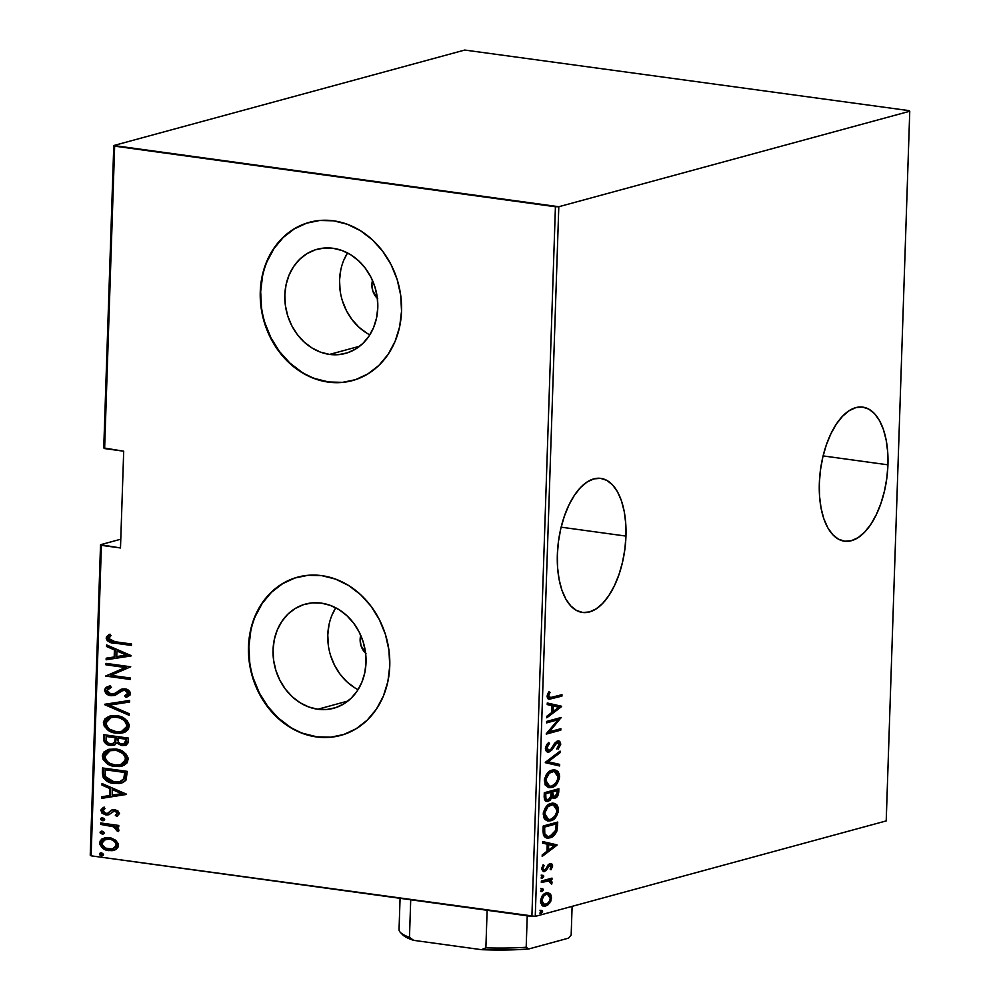 <?xml version="1.0" encoding="UTF-8"?>
<svg xmlns="http://www.w3.org/2000/svg" width="1000" height="1000" viewBox="0 0 1000 1000"><rect width="100%" height="100%" fill="white"/><g stroke="black" fill="none" stroke-linecap="round" stroke-linejoin="round"><path stroke-width="1.5" d="M887.938 464.825A67.663 33.425 -82.2 0 1 844.412 541.188A67.663 33.425 -82.2 0 1 819.325 483.488L819.55 496.287L821.087 508.237L823.875 518.875L827.812 527.8L832.738 534.663L838.462 539.188L844.775 541.225L851.425 540.688L858.15 537.587L864.712 532.05L870.85 524.288L876.325 514.6L880.925 503.363L884.475 490.988L886.85 477.975L887.938 464.825L887.7 452.025L886.162 440.075L883.375 429.425L879.45 420.513L874.525 413.65L868.8 409.113L862.487 407.075L855.837 407.625L849.1 410.725L842.537 416.262L836.4 424.012L830.925 433.713L826.325 444.95L822.775 457.312L820.413 470.325L819.325 483.488A67.663 33.425 -82.2 0 1 862.85 407.125A67.663 33.425 -82.2 0 1 887.938 464.825L823.112 455.913L887.938 464.825M625.962 536.087A67.663 33.425 -82.2 0 1 582.438 612.45A67.663 33.425 -82.2 0 1 557.35 554.75L557.575 567.55L559.113 579.5L561.9 590.138L565.837 599.062L570.763 605.925L576.487 610.462L582.788 612.5L589.45 611.95L596.175 608.85L602.737 603.312L608.875 595.55L614.35 585.862L618.95 574.625L622.5 562.263L624.862 549.25L625.962 536.087L625.725 523.288L624.188 511.337L621.4 500.7L617.475 491.775L612.55 484.913L606.825 480.375L600.513 478.35L593.862 478.888L587.125 481.987L580.562 487.525L574.425 495.288L568.95 504.975L564.35 516.213L560.8 528.587L558.438 541.587L557.35 554.75A67.663 33.425 -82.2 0 1 600.875 478.387A67.663 33.425 -82.2 0 1 625.962 536.087L561.138 527.175L625.962 536.087M317.775 709.25L347.938 701.038L317.775 709.25L308.75 706.975L300.125 702.763L292.25 696.75L285.425 689.188L279.913 680.35L275.925 670.588L273.612 660.263L273.062 649.788L274.3 639.562L277.275 629.975L281.875 621.388L287.913 614.138L295.175 608.513L303.375 604.712L312.2 602.888L321.3 603.125A53.963 45.912 74.8 0 1 365.625 653.312A53.963 45.912 74.8 0 1 333.7 708.25A53.963 45.912 74.8 0 1 317.775 709.25A53.963 45.912 74.8 0 1 273.45 659.062A53.963 45.912 74.8 0 1 305.375 604.113A53.963 45.912 74.8 0 1 321.3 603.125L330.337 605.388L338.95 609.6L346.825 615.612L353.65 623.175L359.162 632.013L363.15 641.787L365.462 652.1L366.012 662.575L364.787 672.8L361.812 682.4L357.212 690.975L351.163 698.225L343.9 703.85L335.7 707.65L326.875 709.475L317.775 709.25M329.55 354.412L359.712 346.213L329.55 354.412L320.513 352.15L311.9 347.925L304.025 341.912L297.2 334.35L291.688 325.513L287.7 315.75L285.375 305.425L284.837 294.95L286.062 284.725L289.037 275.138L293.637 266.55L299.688 259.3L306.95 253.675L315.15 249.875L323.975 248.05L333.075 248.287A53.963 45.912 74.8 0 1 377.4 298.475A53.963 45.912 74.8 0 1 345.475 353.413A53.963 45.912 74.8 0 1 329.55 354.412A53.963 45.912 74.8 0 1 285.225 304.225A53.963 45.912 74.8 0 1 317.15 249.275A53.963 45.912 74.8 0 1 333.075 248.287L342.1 250.55L350.725 254.762L358.6 260.775L365.425 268.35L370.938 277.175L374.925 286.95L377.238 297.262L377.788 307.738L376.55 317.962L373.575 327.562L368.975 336.138L362.938 343.387L355.675 349.025L347.475 352.812L338.65 354.637L329.55 354.412M309.65 222.25A82.013 69.775 -105.2 0 0 261.288 305.8A82.013 69.775 -105.2 0 0 328.638 381.987L328.225 382.1A82.013 69.775 74.8 0 1 260.863 305.825A82.013 69.775 74.8 0 1 309.363 222.325A82.013 69.775 74.8 0 1 333.575 220.812L319.738 220.475L306.337 223.238L293.875 229.013L282.838 237.562L273.65 248.575L266.663 261.625L262.137 276.2L260.262 291.75L261.087 307.663L264.613 323.35L270.675 338.188L279.05 351.613L289.425 363.113L301.388 372.25L314.488 378.663L328.225 382.1L342.05 382.45L355.45 379.688L367.912 373.913L378.95 365.35L388.137 354.338L395.125 341.3L399.65 326.725L401.538 311.175L400.7 295.25L397.175 279.575L391.112 264.738L382.738 251.3L372.362 239.8L360.4 230.675L347.3 224.262L333.575 220.812A82.013 69.775 74.8 0 1 400.925 297.087A82.013 69.775 74.8 0 1 352.425 380.6A82.013 69.775 74.8 0 1 328.225 382.1L328.638 381.987A82.013 69.775 -105.2 0 0 352.688 380.525M297.875 577.087A82.013 69.775 -105.2 0 0 249.513 660.638A82.013 69.775 -105.2 0 0 316.863 736.825L316.45 736.938A82.013 69.775 74.8 0 1 249.088 660.662A82.013 69.775 74.8 0 1 297.6 577.163A82.013 69.775 74.8 0 1 321.8 575.65L307.962 575.312L294.562 578.075L282.1 583.85L271.062 592.4L261.875 603.413L254.887 616.462L250.362 631.038L248.487 646.587L249.325 662.5L252.838 678.188L258.9 693.025L267.288 706.45L277.65 717.95L289.625 727.087L302.725 733.5L316.45 736.938L330.275 737.288L343.688 734.525L356.138 728.75L367.175 720.188L376.375 709.175L383.363 696.137L387.875 681.562L389.762 666.012L388.925 650.088L385.412 634.412L379.338 619.575L370.962 606.138L360.588 594.637L348.625 585.513L335.525 579.1L321.8 575.65A82.013 69.775 74.8 0 1 389.162 651.925A82.013 69.775 74.8 0 1 340.65 735.438A82.013 69.775 74.8 0 1 316.45 736.938L316.863 736.825A82.013 69.775 -105.2 0 0 340.913 735.362M120.775 539.212L100.538 544.712L90.237 855.2L91.112 855.825L101.412 545.35L120.487 547.962L123.7 451.2L104.625 448.575L114.65 146.15L555.425 206.762L531.888 916.438L91.112 855.825L535.25 916.388L558.8 206.725L909.762 111.25L886.213 820.913L535.25 916.388L886.213 820.913L909.762 111.25L908.888 110.612L464.75 50.05L113.787 145.525L103.75 447.938L123.7 451.2L120.487 547.962L100.538 544.712L120.775 539.212M547.325 892.788L549.925 893.662L546.213 892.975C543.425 893.425 541.538 896.1 540.525 900.975L544.012 906.15L545.788 906L544.375 905.8L548.212 903.05L544.375 905.8L545.788 906L549.625 903.25L548.212 903.05L549.625 903.25L551.538 897.987L550.225 897.8L551.538 897.987L549.925 893.662L548.15 892.837L545.325 893.288L541.575 897L540.625 902.613L541.95 905.163L544.038 906.15L547.75 905.075L550.913 900.987L551.1 895.263L549.925 893.662L548.513 893.475L550.125 897.788M541.375 881.025L541.325 882.463L549.225 880.913L551.625 884.325L551.888 881.675L550.388 880L551.962 879.575L552 878.125L541.375 881.025L541.325 882.463L548.875 880.837L547.125 880.612L548.538 880.8L551.625 884.325L552.038 882.8L550.388 880L551.962 879.575L552 878.125L541.375 881.025M549.875 866.225L548.5 864.875L551.287 866.425L550.087 869.038L550.962 869.8L552.587 865.688L552 864.137L550.35 863.55L548.25 864.65L545.562 869.412L543.975 870.15L542.925 868.863L544.1 865.487L543.15 864.762L541.6 869.2L543.562 871.637L546.213 870.512L549.663 865.163L551.263 866L550.087 869.038L550.962 869.8L552.562 866.4L551.237 865.925L552.587 866.112L549.913 863.637L548.25 864.65L545.562 869.412L542.625 869.963M543.025 831.213L543.5 835.362L545.288 837.487L548.663 838.075L552.725 836.538L556.938 830.9L557.75 822.062L543.2 826.012L543.025 831.213L547.025 838.075L549.837 837.837C552.612 837.487 554.975 835.175 556.938 830.9L557.75 822.062L543.2 826.012L543.025 831.213M544.3 792.725L544.475 799.587L545.788 801.162L548.112 801.375L550.237 800.1L551.938 797.05L554.562 798.162L557.463 796.338L558.85 788.763L544.3 792.725L544.15 797.2L546.763 801.488L548.112 801.375L551.938 797.05L554.975 798.075C557.062 797.75 558.312 795.7 558.75 791.938L558.85 788.763L544.3 792.725M545.312 762.325L559.612 765.962L559.663 764.388L548.112 761.75L560.05 752.712L560.1 751.125L545.3 762.688L559.612 765.962L559.663 764.388L548.112 761.75L560.05 752.712L560.1 751.125L545.312 762.325M546.613 722.887L558.062 719.775L546.25 734.1L560.8 730.138L560.85 728.7L549.375 731.812L561.213 717.475L546.663 721.438L546.613 722.887L558.062 719.775L546.25 733.775L560.8 730.138L560.85 728.7L549.375 731.812L561.213 717.475L546.663 721.438L546.613 722.887M552.288 697.312L548.95 697.188L548.7 695.375L550.037 692.35L548.938 691.775L547.125 696.637L547.737 698.562L549.1 699.287L561.925 696.125L561.975 694.675L549.837 697.725L548.612 695.987L550.037 692.35L548.938 691.775L547.125 696.275L549 699.275L561.925 696.125L561.975 694.675L552.288 697.312M561.587 706.263L547.275 702.987L547.225 704.562L551.812 705.612L551.575 712.65L546.838 716.237L546.788 717.812L561.587 706.263L547.275 702.987L547.225 704.562L551.812 705.612L551.575 712.65L546.838 716.237L546.788 717.812L561.575 706.625L560.163 706.425L546.825 716.525L560.175 706.062L561.587 706.263M545.55 747.113L548.025 743.4L545.487 747.712L546.9 747.913L549.438 743.6L548.025 743.4L549.438 743.6L548.75 742.387L545.4 748.587L546.237 751.075L548.862 752.025L551.75 750.15L556.95 742.725L558.612 742.725L559.188 743.825L557.25 748.05L558.1 749.163L560.675 744.6L559.538 741.35L556.862 741.3L550.7 749.513L548.45 750.537L546.9 747.913L549.438 743.6L548.75 742.387L546.688 744.6L545.4 748.288C545.925 751.45 547.175 752.675 549.188 751.95L555.538 744.125L558.05 742.475L556.038 742.337L559.212 744.4L557.25 748.05L558.1 749.163L560.7 744.175C560.262 741.438 559.175 740.413 557.438 741.1L555.188 742.625L550.7 749.513L549.25 750.5L547.112 750.362M552.2 770.138L547.438 773.25L544.637 778.562L545.112 784.875L548.7 787.65L552.3 787.3L555.337 785.537L559.312 778.988L559.438 774.4L557.913 771.45L555.763 770.138L552.2 770.138C548.4 770.713 545.775 774.3 544.325 780.913L549 787.7L551.688 787.487C555.525 786.938 558.175 783.312 559.625 776.612L554.85 769.925L552.2 770.138M551.087 803.425L546.325 806.538L543.538 811.85L543.65 817.375L544.9 819.4L547.6 820.95L551.2 820.588L554.237 818.825L558.212 812.275L558.337 807.7L556.8 804.737L554.663 803.425L551.087 803.425C547.3 804 544.675 807.588 543.212 814.2L547.9 821L550.588 820.775C554.425 820.225 557.075 816.612 558.525 809.9L553.737 803.213L551.087 803.425M556.987 844.85L542.675 841.575L542.625 843.15L547.212 844.2L546.975 851.25L542.238 854.837L542.188 856.413L556.987 844.85L542.675 841.575L542.625 843.15L547.212 844.2L546.975 851.25L542.238 854.837L542.188 856.413L556.975 845.212L555.562 845.025L542.225 855.113L555.575 844.663L556.987 844.85M542.575 875.312L541.312 877.087L542.288 878.238L543.625 875.775L542.575 875.312L541.312 877.087L542.475 878.213L543.737 876.425L542.975 875.275M542.137 888.7L540.887 890.288L541.838 891.625L543.138 890.55L543.175 889.163L542.137 888.7L540.875 890.475L542.038 891.6L543.3 889.825L542.525 888.675M541.413 910.413L540.15 912.188L541.125 913.337L542.463 910.875L541.413 910.413L540.15 912.188L541.312 913.312L542.575 911.538L541.812 910.387M115.612 840.212L110.913 837.925L106.263 837.513L101.875 839L100.062 841.2L99.95 844.55L102.275 847.825L107.325 850.35L112.15 850.688L115.9 849.463L118.162 846.9L118.263 843.863L115.612 840.212L109.262 837.6L104.45 837.837L99.738 842.837C101.037 847.688 104.075 850.275 108.825 850.625L115.3 849.788L118.438 845.413L115.612 840.212M100.712 822.975L100.675 824.425L114.113 826.875L116.225 828.388L116.388 830.487L118.275 831.575L118.725 830.975L118.663 829.013L116.075 826.538L118.737 826.912L118.787 825.462L100.712 822.975L100.675 824.425L112.938 826.413L118.275 831.575L118.95 830.225L116.075 826.538L118.737 826.912L118.787 825.462L100.712 822.975M119.5 813.538L117.812 810.725L114.15 809.587L111.35 810.163L107.6 813.325L104.913 813.25L103.088 811.4L103.25 810.037L105.013 808.575L103.375 807.35L100.887 810L101.95 813.15L105.913 814.963L109.087 814.613L114.062 811.112L117.025 812.337L117.037 813.938L115.3 815.238L116.825 816.462L119.5 813.538L114.862 809.65L112.062 809.837L108.438 813.088L105.862 813.5L103.025 810.85L105.013 808.575L103.375 807.35L100.812 810.588L105.913 814.963L108.725 814.762L114.462 810.962L115.738 810.888L114.913 811.112L117.275 813.188L115.3 815.238L116.825 816.462L119.5 813.538M102.375 773.175L103.263 777.638L106.388 780.7L112.15 783.025L119.038 783.538L122.95 782.575L125.85 780.312L127.263 771.375L102.537 767.975L102.375 773.175L103.2 772.938L103.362 768.088L103.2 772.938L102.375 773.175C103.688 779.762 107.613 783.175 114.138 783.388L121.375 783.125L126.088 779.95L127.263 771.375L102.537 767.975L102.375 773.175M103.65 734.688L104.113 741.75L106.912 744.338L110.337 745.413L113.938 745.212L116.775 742.975L121.263 745.45L126.188 745.075L128.05 742.85L128.375 738.088L103.65 734.688L103.5 739.163C104.312 743.05 106.6 745.138 110.337 745.413L113.85 745.238L116.775 742.975L121.962 745.562L125.288 745.4L128.262 741.25L128.375 738.088L103.65 734.688M104.65 704.287L129.125 715.288L129.175 713.7L109.412 705.125L129.562 702.025L129.613 700.45L104.637 704.65L129.125 715.288L129.175 713.7L109.412 705.125L129.562 702.025L129.613 700.45L104.65 704.287M105.962 664.837L125.412 667.513L105.588 676.062L130.312 679.463L130.363 678.012L110.875 675.337L130.738 666.787L106.013 663.388L105.962 664.837L106.838 663.512L105.962 664.837L125.412 667.513L105.588 676.062L130.312 679.463L130.363 678.012L110.875 675.337L130.738 666.787L106.013 663.388L105.962 664.837M115.037 641.737L109.35 639.913L108.863 637.938L111.075 635.525L109.2 634.388L106.538 636.775L106.225 638.413L107.312 640.688L109.637 642.113L131.438 645.438L131.488 644L115.037 641.737L108.75 638.5L111.075 635.525L109.2 634.388L106.213 638.038C107.825 641.737 110.675 643.438 114.75 643.15L131.438 645.438L131.488 644L115.037 641.737M131.1 655.575L106.625 644.938L106.575 646.513L114.412 649.925L114.188 656.975L106.188 658.2L106.137 659.775L131.1 655.938L106.625 644.938L106.575 646.513L114.412 649.925L114.188 656.975L106.188 658.2L106.137 659.775L131.1 655.575M113.912 693.925L118.425 691.325L114.388 693.775L111.112 694.262L107.025 690.438L111.263 687.35L110.062 685.763L104.488 690.062L105.975 693.325L108.888 695.175L115.35 695.188L122.037 690.8L124.9 690.35L127.888 692.55L127.15 694.675L124.675 695.863L126.15 697.425L129.963 695.212L130.125 692.125L127.575 689.712L122.912 688.85L114.1 693.787L110.312 694.1L108.438 693.162L107.025 690.438L108.713 688.263L111.263 687.35L110.062 685.763L105.812 687.475L104.488 690.062L109.488 685.9M116.587 715.738L110.475 715.888L105.087 718.662L103.45 722.1L104.225 726.125L108.162 730.212L114.075 732.75L120.262 733.288L125.2 732L128.412 729.35L129.325 724.938L127.163 720.8L122.662 717.55L116.587 715.738L109.875 716.038L103.413 722.675C105.388 729.237 109.625 732.725 116.125 733.125L122.987 732.837L129.4 726.125C127.35 719.6 123.075 716.137 116.587 715.738M115.475 749.038L108.387 749.438L103.987 751.963L102.35 755.387L103.125 759.412L107.05 763.5L112.963 766.038L119.162 766.575L124.1 765.288L127.3 762.65L128.225 758.225L126.062 754.087L121.562 750.837L115.475 749.038L108.763 749.338L102.3 755.975C104.275 762.525 108.513 766.012 115.025 766.413L121.875 766.125L128.3 759.412C126.25 752.887 121.975 749.425 115.475 749.038M126.512 794.175L102.025 783.538L101.975 785.113L109.825 788.525L109.588 795.562L101.587 796.787L101.538 798.375L126.512 794.175L102.025 783.538L101.975 785.113L109.825 788.525L109.588 795.562L101.587 796.787L101.538 798.375L126.512 794.175M103.987 820.475L102.55 820.688L104.65 819.525L102.638 817.788L100.8 818.3L100.75 819.675L102.875 820.713L104.575 819.875L103.912 818.275L101.6 817.837M103.537 833.875L102.1 834.075L104.213 832.913L102.2 831.175L100.35 831.688L100.312 833.062L102.438 834.1L104.138 833.275L103.475 831.663L101.15 831.225M102.825 855.588L101.375 855.788L103.488 854.625L101.475 852.887L99.637 853.4L99.588 854.775L101.713 855.812L103.413 854.987L102.75 853.375L100.438 852.938M908.888 110.612L464.75 50.05L113.787 145.525L558.8 206.725L909.762 111.25L908.888 110.612M294.975 577.962L282.525 583.737L271.488 592.288L262.288 603.3L255.3 616.35M250.787 630.925L248.9 646.475L249.737 662.387M253.25 678.075L259.325 692.913L267.7 706.338L278.075 717.837L290.038 726.975M303.137 733.388L316.863 736.825L330.7 737.175M306.75 223.125L294.288 228.9L283.25 237.45L274.062 248.463L267.075 261.512M262.55 276.087L260.675 291.637L261.512 307.55M265.025 323.237L271.087 338.075L279.475 351.5L289.837 363L301.812 372.137M314.9 378.55L328.638 381.987L342.463 382.337M343.762 260.25L347.537 252.95A53.963 45.912 -105.2 0 0 369.812 334.862M340.788 269.837L339.55 280.062L340.1 290.538M342.425 300.863L346.413 310.625L351.925 319.462L358.75 327.025L366.625 333.038M377.738 298.788L372.775 290.837L371.912 284.513L372.5 280.487A16.4 13.95 74.8 0 0 377.388 298.463M332 615.087L335.763 607.788A53.963 45.912 -105.2 0 0 358.038 689.688M329.025 624.675L327.788 634.9L328.338 645.375M330.65 655.7L334.637 665.462L340.15 674.3L346.975 681.862L354.85 687.875M365.975 653.625L361.012 645.675L360.138 639.35L360.737 635.325A16.4 13.95 74.8 0 0 365.625 653.3M110.463 641.888L131.45 645.1L115.575 642.925C111.5 643.213 108.663 641.513 107.05 637.812L110.037 634.163M109.525 634.475L107.05 637.812L109.025 641.175M131.1 655.837L106.137 659.775L106.962 659.55L107.013 658.075L106.962 659.55L131.1 655.837M115.013 656.737L114.188 656.975L115.013 656.737L115.25 649.7L106.575 646.513L107.438 645.288L107.4 646.287L115.25 649.7L115.013 656.737M117.762 650.788L127.163 654.875L116.75 656.575L116.925 651.012L117.762 650.788L127.163 654.875L117.762 650.788M130.325 679.125L105.588 676.062L126.237 667.288L106.8 664.613L126.237 667.288L106.425 675.837L130.325 679.125M110.062 685.763L106.65 687.25L104.488 690.062C105.438 693.55 107.625 695.425 111.025 695.713L114.462 695.475L122.975 690.45L124.9 690.35L127.95 693.15L124.675 695.863L126.15 697.425L130.475 693.675C129.662 690.662 127.775 689.075 124.838 688.888L121.05 689.3L117.6 691.55L121.05 689.3M125.725 690.125L128.725 692.325L127.975 694.45L125.512 695.638L126.938 697.15L124.675 695.863L128.775 692.925L127.95 693.15L128.775 692.925L125.725 690.125L123.387 690.35M114.875 695.362L111.85 695.487C108.45 695.2 106.275 693.312 105.325 689.825L106.025 692.175L108.688 694.475L114.875 695.35M124.05 690.163L125.312 690.088M121.875 689.062L113.787 693.95M116.487 692.712L115.463 693.3M110.787 687.5L111.438 687.3M129.562 701.925L109.412 705.125L129.562 701.925M129.15 714.7L104.637 704.65L105.487 704.163L129.15 714.7M123.4 732.712L116.962 732.9C110.45 732.5 106.213 729.013 104.237 722.45L109.362 716.25M107.562 717.15L105.9 718.462M104.9 719.862L104.588 724.8L107.475 728.825M104.3 723.637L104.588 724.8M108.963 729.975L112.863 731.925L119.038 733.088M121.075 733.062L123.125 732.775M112.425 717.113L116.55 716.875M117.375 716.963L116.55 717.188C121.85 717.55 125.288 720.438 126.862 725.85L127.7 725.612C126.125 720.212 122.675 717.325 117.375 716.963L124.712 720.013L126.925 722.638L127.662 726.087L126.788 728.312L124.325 730.45L122 731.3L127.7 725.612L121.562 731.425L116.175 731.675C110.85 731.325 107.438 728.425 105.95 722.962L111.237 717.425L117.375 716.963L111.662 717.325M125.688 745.275L121.962 745.562L122.8 745.337L117.6 742.75L116.775 742.975L120.025 744.562L124.95 745.387M114.225 745.125L111.175 745.188C107.425 744.912 105.15 742.825 104.325 738.938L103.5 739.163L104.325 738.938L104.462 734.8L104.35 739.6L105.738 742.6M106.688 743.425L110.588 745.1L114.775 744.987M112.863 743.737L115.738 741.488L114.9 741.712L115.738 741.488L116.125 738.487L115.3 738.713L116.163 737.513L115.325 737.738L114.9 741.712L112.463 743.863L110.388 743.975C107.513 743.562 106.075 741.787 106.062 738.625L106.137 736.475L106.962 736.25L116.163 737.513L115.412 742.138L112.562 743.775M124.2 743.9L126.55 740.938L125.725 741.162L126.55 740.938L126.613 738.95L123.8 744.05L121.975 744.112C119.225 743.763 117.837 742.087 117.825 739.075L118.688 737.862L126.613 738.95L126.275 742.412L124.15 743.913M117.863 738.088L126.613 738.95L117.863 738.088L125.787 739.175L125.087 743.263L123.312 744.137L120.1 743.538L118.287 741.888L117.863 738.088M106.137 736.475L116.163 737.513L106.137 736.475L115.325 737.738L114.575 742.362L111.737 744L107.863 742.987L106.2 740.625L106.137 736.475M122.3 766L115.85 766.188C109.35 765.788 105.113 762.3 103.138 755.75L109.188 749.225M109.225 749.212L108.263 749.55M106.463 750.438L104.8 751.75M103.787 753.15L103.475 758.1L106.375 762.125M103.2 756.925L103.475 758.1M107.863 763.263L111.762 765.225L117.925 766.388M119.963 766.35L122.025 766.062M111.325 750.4L116.275 750.25L120.913 751.6L124.388 754.025L126.3 757L126.188 760.725L123.938 763.312L120.887 764.6L126.587 758.913L120.463 764.725L115.075 764.975C109.738 764.625 106.325 761.712 104.838 756.263L110.125 750.725L116.275 750.25L110.562 750.612M115.438 750.475C120.738 750.837 124.188 753.725 125.763 759.137L126.587 758.913C125.013 753.5 121.575 750.612 116.275 750.25L122.775 753.525L125.463 757.225L124.85 761.838L120.062 764.825L115.075 764.975L110.125 763.462L107.15 761.375L105.113 758.175L105.225 754.45L107.463 751.9L110.487 750.625L115.438 750.475M121.775 783L114.963 783.15C108.438 782.938 104.513 779.538 103.2 772.938L104.1 777.412L108.7 781.312L114.963 783.15L121.788 783M120.175 781.6L124.612 778.55L123.775 778.775L124.612 778.55L125.475 773.438L124.637 773.662L125.512 772.25L124.675 772.475L123.775 778.775L119.763 781.725L114.188 781.938L105.438 776.637L105.025 769.775L125.512 772.25L105.862 769.538L125.512 772.25L124.612 778.55L121.562 781.175M126.5 794.438L101.538 798.375L102.362 798.15L102.413 796.663L102.362 798.15L126.5 794.438M110.412 795.337L109.588 795.562L110.412 795.337L110.65 788.288L101.975 785.113L102.837 783.888L102.8 784.887L110.65 788.288L110.412 795.337M113.162 789.388L122.575 793.475L112.15 795.175L112.338 789.613L113.162 789.388L122.575 793.475L113.162 789.388M117.487 816.112L115.3 815.238L118.112 812.962L117.275 813.188L118.112 812.962L115.738 810.888L118.05 812.513L116.137 815.013L117.487 816.112M113.25 811.312L114.488 810.962M109.55 814.538L105.913 814.963L106.737 814.737L101.638 810.362L100.812 810.588L104.213 807.125M107.6 813.325L112.9 809.613L107.575 813.3M103.737 807.337L101.638 810.362L103.5 813.525M105.037 814.325L108.875 814.712M102.55 820.688L103.375 820.462L101.363 818.725L100.538 818.95L102.55 820.688L103.6 820.638M102.638 817.788L100.538 818.95L102.037 817.763M102.175 817.7L101.587 819.45L104.038 820.475M118.75 826.575L116.075 826.538L118.75 826.575M117.562 829.438L117.212 830.25L118.663 831.087L116.388 830.487L117.562 829.438L116.737 829.663L117.562 829.438L113.763 826.188L100.675 824.425L101.538 823.088L101.5 824.2L113.3 826.05L116.075 827.262L117.537 829.087M102.1 834.075L102.938 833.85L100.925 832.113L100.087 832.337L102.1 834.075L103.15 834.025M102.2 831.175L100.087 832.337L101.6 831.15M101.737 831.087L101.137 832.837L103.6 833.863M114.038 850.288L109.663 850.4C104.9 850.05 101.875 847.463 100.575 842.613L104.887 837.738M104.913 837.725L101.713 839.638M101.725 839.625L100.575 842.613L101.55 845.925M102.362 846.912L103.9 848.213M106.675 849.663L111.35 850.537M112.975 850.462L114.6 850.15M106.613 838.95L112.325 839.388L116.625 842.938L116.5 846.688L112 849.025M112.863 848.888L117.05 844.875L112.475 849L108.863 849.175C105.225 848.9 102.925 846.888 101.962 843.138L105.562 839.237L110.025 838.825L105.988 839.137M109.2 839.05C112.85 839.338 115.188 841.35 116.225 845.1L117.05 844.875C116.025 841.125 113.675 839.112 110.025 838.825L114.612 841.587L116.188 844.438L115.288 847.387L112.3 849.05L105.487 848.112L102.125 844.45L102.212 841.888L103.513 840.2L109.2 839.05M101.375 855.788L102.212 855.562L100.2 853.825L99.362 854.05L101.375 855.788L102.425 855.738M101.475 852.887L99.362 854.05L100.875 852.862M101.013 852.8L100.425 854.55L102.875 855.575M116.75 656.575L116.925 651.012L126.337 655.1L116.75 656.575M116.175 731.675L109.675 729.262L106.575 725.788L106.325 721.162L110.037 717.85L114.875 717.038L119.887 718L123.875 720.238L126.35 723.388L126.75 726.787L124.213 730.25L121.163 731.525L116.175 731.675M124.675 772.475L124.2 777.575L122.487 780.387L119.5 781.8L114.188 781.938L109.275 780.475L106.125 777.9L105.113 775.425L105.025 769.775L124.675 772.475M112.15 795.175L112.338 789.613L121.737 793.7L112.15 795.175M548.275 699.087L560.513 695.938L560.538 695.075L560.513 695.938L561.925 696.125L548.375 699.075M548.688 692.163L550.037 692.35L548.688 692.163M548.625 692.15L547.45 694.625L548.862 694.812L547.45 694.625L547.2 695.788L548.612 695.987L547.2 695.788L548.425 697.525L549.837 697.725M548.45 697.537L547.2 695.788L548.312 692.738M547.275 703.112L560.175 706.062L547.275 703.112M551.688 711.312L551.862 705.75L551.688 711.312L553.1 711.513L551.688 711.312M558.775 707.2L553.1 711.513L553.275 705.938L551.862 705.75L558.775 707.2L553.1 711.513L553.275 705.938L558.775 707.2M560.475 717.675L561.213 717.788L560.475 717.675M559.487 717.95L557.962 719.762L559.487 717.95M548.062 731.637L549.375 731.812L548.062 731.637M559.412 729.087L559.388 729.95L560.8 730.138L546.538 733.45L559.388 729.95L559.412 729.087M556.65 719.575L546.638 722.3L556.65 719.575M549.25 750.5L546.9 747.913L545.487 747.712L548.212 750.163M558.625 741L557.438 741.1M557.875 741.012L559.288 743.975L560.7 744.175L559.288 743.975L556.688 748.975M557.45 742.525L556.038 742.337L554.125 743.938M554.263 743.95L555.538 744.125L554.263 743.95M552.725 746.587L554.012 746.762L552.725 746.587M550.7 749.513L547.775 751.75L549.188 751.95L547.25 751.862M547.95 752.05L549.188 751.95M547.137 751.875L550.938 749.212M554.575 743.35L556.65 742.288M557.2 742.525L557.65 743.15M557.1 748.525L558.962 745.65L558.95 742.15M547.438 750.375L545.962 749.638L545.487 747.712M558.65 752.237L560.05 752.712L558.638 752.513L546.7 761.55L559.663 764.388L558.25 764.2L558.2 765.65L558.25 764.2L546.7 761.55L558.65 752.237M554.125 769.875L558.212 776.425L559.625 776.612L558.212 776.425L558.025 778.225M556.188 782.738L550.275 787.288L551.688 787.487L548.337 787.562M557.9 778.8L557.388 772.487L555.462 770.438L553.188 769.7M549.062 787.525L552.737 786.213M553.913 785.35L555.087 784.175M548.362 786.038L545.288 784.062L544.475 779.287M546.013 775.163L548.787 772.262L552.7 771.2M544.462 779.438L544.4 780.25L545.812 780.45C546.962 775.037 549.075 772.075 552.15 771.587L554.25 771.413L558.138 777.1C556.962 782.562 554.837 785.55 551.737 786.038L549.612 786.213L545.812 780.45L544.4 780.25L548.2 786.012L549.612 786.213M554.25 771.413L550.737 771.388L552.15 771.587L550.737 771.388L546.55 774.4M557.013 794.212L557.425 789.15L557.337 791.737L558.75 791.938L557.337 791.737L557.2 793.275M556.337 795.738L553.562 797.875L554.975 798.075L552.975 797.987M550.712 796.875L551.938 797.05L550.712 796.875M549.525 799.062L546.7 801.175L548.112 801.375L546.062 801.3M546.013 801.3L549.788 798.637M552.737 798.012L556.5 795.475M546.163 799.8L544.5 798.5L544.338 793.575L549.738 792.1L551.15 792.288L550.85 796.35L548.15 799.925L545.975 799.788M552.85 796.5L552.163 796.275M551.763 795.913L551.237 791.688L557.312 790.612L557.25 792.6L554.987 796.625L552.762 796.488M554.987 796.625C553.375 797.113 552.587 795.85 552.612 792.875L551.2 792.675C551.175 795.662 551.962 796.912 553.575 796.438L552.65 791.888L551.237 791.688L551.2 792.675L552.612 792.875L552.65 791.888L557.312 790.612L551.237 791.688L557.312 790.612L556.538 795.462L553.575 796.462M548.15 799.925L545.913 798.7L545.75 793.763L551.15 792.288L544.338 793.575L545.75 793.763L544.338 793.575L544.263 795.713L545.675 795.913L545.75 793.763L551.15 792.288L550.65 797.1L548.15 799.925C546.462 800.375 545.638 799.038 545.675 795.913L544.263 795.713C544.225 798.85 545.05 800.188 546.737 799.725M553.025 803.162L557.112 809.712L558.525 809.9L557.112 809.712L556.912 811.525M555.075 816.025L549.175 820.588L550.588 820.775L547.238 820.85M556.8 812.087L556.287 805.775L554.362 803.725L552.087 803M547.962 820.812L551.625 819.5M552.8 818.65L553.987 817.475M547.263 819.325L544.188 817.35L543.375 812.588M544.913 808.462L547.675 805.562L551.6 804.488M543.362 812.725L543.3 813.538L544.712 813.737C545.862 808.325 547.975 805.375 551.05 804.875L553.15 804.7L557.025 810.387C555.862 815.85 553.737 818.838 550.638 819.325L548.513 819.5L544.712 813.737L543.3 813.538L547.1 819.3L548.513 819.5M553.15 804.7L549.637 804.675L551.05 804.875L549.637 804.675L545.438 807.688M554.05 833.688L555.85 829.375L556.312 822.45L556.225 825.25L557.638 825.438L556.225 825.25L555.525 830.713L556.938 830.9L555.525 830.713C553.562 834.975 551.2 837.288 548.425 837.638L546.35 837.938M546.663 837.938L550.35 836.9L553.2 834.737M550.35 836.9L551.312 836.35M547 836.425L543.55 834.1L543.225 826.862L556.213 823.913L554.8 823.713L556.213 823.913L555.588 830.413L549.888 836.388L547.737 836.575L544.788 833.737L543.375 833.55L546.312 836.388L547.737 836.575M545.588 836.213L544.3 835.35M544.788 833.737L544.575 829L543.162 828.812L543.375 833.55L544.788 833.737L544.637 827.062L543.225 826.862L543.162 828.812L544.575 829L544.637 827.062L556.213 823.913L555.588 830.413L553.025 834.688L548.413 836.612L545.712 835.537L544.788 833.737M542.675 841.7L555.575 844.663L542.675 841.7M547.087 849.912L547.275 844.338L547.087 849.912L548.5 850.1L547.087 849.912M554.188 845.8L548.5 850.1L548.688 844.538L547.275 844.338L554.188 845.8L548.5 850.1L548.688 844.538L554.188 845.8M544.538 870.113L541.638 868.15L542.9 868.325L544.1 865.487L542.737 865.3L544.1 865.487L543.15 864.762L541.587 868.725L544.55 871.55L543.138 871.35L546.213 870.512L544.8 870.325L546.213 870.512L547.775 867.85L546.525 867.675L547.775 867.85L548.938 865.75L547.562 865.562L550.35 865.037L547.525 865.562M549.913 865.075L548.95 864.85M543.5 871.637L544.55 871.55M541.487 868.138L543.125 869.925M550.9 863.55L549.913 863.637M550.15 863.587L551.175 865.725M551.175 865.913L550.212 863.625M542.837 869.975L541.512 868.662M545.237 869.775L545.638 869.125M547.75 865.312L548.5 864.875M541.163 875.113L543.737 876.425L542.325 876.237L541.062 878.012M541.75 878.112L542.475 878.213L541.75 878.112M541.462 877.837L541.912 875.225M550.625 882.3L548.975 879.8L550.55 879.375L550.575 878.512L550.55 879.375L551.962 879.575L548.975 879.8L550.388 880L548.975 879.8L550.625 882.6M550.725 882.613L552.038 882.8L550.725 882.613M548.538 880.8L541.337 881.888L547.475 880.65M550.475 881.475L550.062 880.688M540.725 888.512L543.3 889.825L541.888 889.625L540.625 891.4M541.312 891.5L542.038 891.6L541.312 891.5M541.013 891.225L541.462 888.612M542.625 905.95L543.3 905.975M550.112 897.025L549.163 894.137L546.737 892.638M540.538 901.85L543.088 904.463L541.2 903.363L540.5 901.675M542.087 896.038L546.112 894.112L542.55 895.537M550.225 898.337C549.425 902.1 547.962 904.175 545.825 904.55L544.5 904.663L541.825 900.612L540.562 900.438L541.825 900.612C542.587 896.85 544.025 894.788 546.163 894.425L547.525 894.3L550.225 898.337L549.875 900.288L547.188 903.938L543.237 904.175L541.875 899.963L544.15 895.562L546.5 894.338L548.763 894.812L550.225 898.337M540 910.225L542.575 911.538L541.163 911.338L539.9 913.112M540.588 913.213L541.312 913.312L540.588 913.213M540.3 912.938L540.75 910.325M551.737 786.038L549.775 786.225L547.112 784.825L545.887 779.488L549.225 773.2L554.113 771.388L557.487 773.85L557.975 778.538L555.625 783.45L551.737 786.038M550.638 819.325L548.675 819.513L546.013 818.125L544.788 812.775L548.125 806.488L553.013 804.688L556.375 807.138L556.862 811.825L554.525 816.75L550.638 819.325M114.65 146.15L104.625 448.575L103.75 447.938L113.787 145.525L114.65 146.15M101.412 545.35L91.112 855.825L90.237 855.2L100.538 544.712L101.412 545.35M558.8 206.725L535.25 916.388L531.888 916.438L555.425 206.762L558.8 206.725M400.375 932.4L402.713 934.825A83.65 14.963 1.9 0 0 413.688 940.35L481.5 949.675L485.875 947.85L487.125 910.288L485.875 947.85A86.112 15.4 1.9 0 0 526.188 947.275L528.638 949L517.663 949.663L481.5 949.675A83.65 14.963 1.9 0 0 528.638 949L568.55 938.138L571.163 935.037L572.112 906.363L571.163 935.037L568.55 938.138L528.638 949L526.188 947.275L527.225 915.8L526.188 947.275A86.112 15.4 -178.1 0 1 485.875 947.85L481.5 949.675L413.688 940.35L409.475 937.337L410.712 899.775L409.475 937.337A86.112 15.4 -178.1 0 1 400.375 932.4A86.112 15.4 -178.1 0 1 399.038 929.788A86.112 15.4 1.9 0 0 409.475 937.337L413.688 940.35L408.05 938.2L402.675 934.775M400.075 898.312L399.038 929.788L400.075 898.312M122.975 690.45L123.8 690.225M121.562 731.425L122.4 731.2M111.237 717.425L112.062 717.2M125.288 745.4L126.112 745.175M113.85 745.238L114.688 745.013M123.8 744.05L124.625 743.825M112.463 743.863L113.3 743.637M120.463 764.725L121.3 764.5M110.125 750.725L110.962 750.5M119.763 781.725L120.6 781.5M112.475 849L113.312 848.775M105.562 839.237L106.388 839.013M544.5 904.663L543.088 904.463M547.525 894.3L546.112 894.112"/></g></svg>
